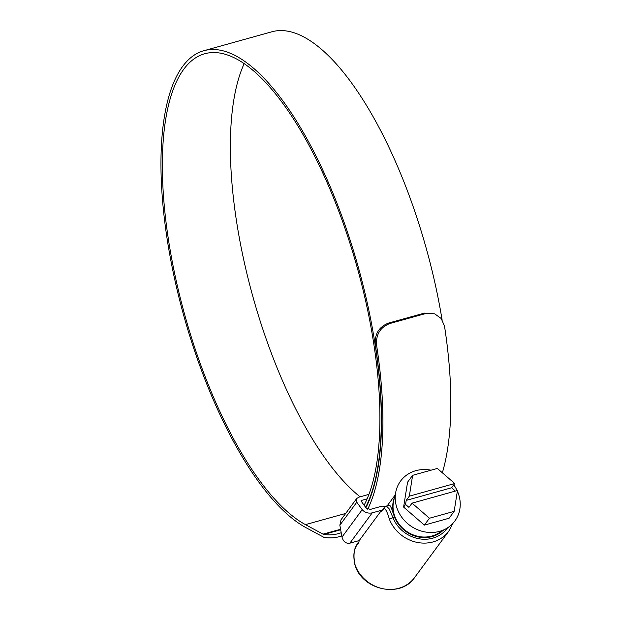 <?xml version="1.0" encoding="UTF-8"?>
<svg xmlns="http://www.w3.org/2000/svg" width="620" height="620" viewBox="0 0 620 620"><rect width="100%" height="100%" fill="white"/><g stroke="black" fill="none" stroke-linecap="round" stroke-linejoin="round"><path stroke-width="0.93" d="M385.284 506.563L382.122 506.121L370.349 509.4L366.172 508.075L361.065 501.038L361.297 500.472L367.102 498.86M394.576 517.274L392.971 517.723L389.29 508.974L386.415 506.052L389.763 505.122L391.468 508.237L394.576 517.274A30.078 26.986 36.4 0 0 442.703 530.697M389.523 519.552L389.406 519.258C386.911 510.733 384.896 507.385 383.346 509.214L381.587 511.601L381.571 510.26L359.22 540.57L358.755 542.577L356.996 544.964C353.718 549.677 353.137 556.551 355.245 565.595L355.361 565.889A34.844 31.264 36.4 0 0 383.175 588.775A34.844 31.264 36.4 0 0 414.594 577.561L448.756 531.224A34.844 31.264 -143.6 0 1 417.338 542.438A34.844 31.264 -143.6 0 1 389.523 519.552A2.976 0.744 -21.9 0 1 392.971 517.723A31.868 28.59 36.4 0 0 418.787 538.726A31.868 28.59 36.4 0 0 447.547 527.822M361.065 501.038L361.297 500.472L360.995 500.882M349.866 543.174C345.906 543.748 343.286 541.71 342.007 537.06L362.196 509.679C364.777 512.562 368.117 513.624 372.217 512.864L349.866 543.174L359.22 540.57M362.196 509.679L356.787 502.223L356.624 498.604L341.015 519.777L339.845 525.202L342.007 537.06M356.624 498.604L358.895 497.163L368.885 494.38M372.217 512.864L381.571 510.26M381.587 511.601L383.811 508.012A2.976 2.674 -143.6 0 0 383.346 509.214M441.324 531.503A29.783 26.722 -143.6 0 1 394.738 516.933A29.783 26.722 -143.6 0 1 394.584 497.046M431.039 470.193A33.689 30.217 36.4 0 0 395.994 491.055A33.689 30.217 36.4 0 0 397.482 509.439A33.689 30.217 36.4 0 0 446.632 528.387A33.689 30.217 36.4 0 0 457.986 492.59A33.689 30.217 36.4 0 0 457.366 491.11M457.134 490.591A33.689 30.217 36.4 0 0 453.755 484.848M454.902 491.218L454.979 490.691L451.608 487.762L454.731 483.53L437.34 468.441L412.633 475.315L407.557 482.197L403.612 507.09L424.375 525.109L449.089 518.235L454.158 511.353L457.467 490.498L412.06 503.146L429.451 518.235L454.158 511.353M395.994 491.055L393.708 500.774A29.489 26.451 36.4 0 0 395.002 516.863A29.489 26.451 36.4 0 0 438.03 533.448L446.632 528.387M412.06 503.146L408.936 507.377L405.565 504.447L403.612 507.09M429.451 518.235L424.375 525.109M412.633 475.315L409.324 496.171L406.201 500.402L405.565 504.447M454.731 483.53L409.324 496.171M451.608 487.762L406.201 500.402M244.21 63.573A247.194 89.396 -105.6 0 0 274.296 360.856A247.194 89.396 -105.6 0 0 360.096 496.821M364.111 505.23A247.194 89.396 -105.6 0 0 335.978 203.949A247.194 89.396 -105.6 0 0 204.863 53.715A247.194 89.396 -105.6 0 0 206.351 379.765A247.194 89.396 -105.6 0 0 305.451 524.636L323.051 534.138A11.912 4.309 -105.6 0 0 323.904 534.44A250.953 90.752 -105.6 0 0 338.466 533.619A250.953 90.752 -105.6 0 0 341.217 532.72M365.622 507.315A250.356 90.535 -105.6 0 0 336.8 202.825A250.356 90.535 -105.6 0 0 204.019 50.677A250.356 90.535 -105.6 0 0 205.522 380.889A250.356 90.535 -105.6 0 0 305.892 527.612L323.493 537.114A15.074 5.448 -105.6 0 0 324.57 537.486A254.107 91.892 -105.6 0 0 339.318 536.657A254.107 91.892 -105.6 0 0 341.791 535.858M442.052 319.656A250.356 90.535 -105.6 0 0 404.752 183.908A250.356 90.535 -105.6 0 0 271.963 31.759L204.019 50.677M442.347 472.781A254.107 91.892 -105.6 0 0 444.509 326.128L441.207 318.494L434.651 313.829L424.32 313.123L434.651 313.829M365.909 507.71A250.953 90.752 -105.6 0 0 375.286 344.588C374.558 334.033 378.952 326.872 388.476 323.097L389.755 323.547L425.599 313.573M389.755 323.547C380.246 327.29 375.852 334.451 376.565 345.046L375.286 344.588M367.707 509.206A254.107 91.892 -105.6 0 0 376.565 345.046M388.476 323.097L424.32 313.123M356.787 502.223L339.845 525.202M356.996 544.964A2.976 2.674 -143.6 0 1 357.453 543.763L357.453 543.763C353.594 548.987 352.865 556.473 355.268 566.231C363.816 590.728 401.047 598.021 414.594 577.561M323.904 534.44L340.682 529.767M323.051 534.138L340.589 529.263M305.451 524.636L345.689 513.438M452.825 523.435L448.756 531.224M386.415 506.052L383.811 508.012M358.933 541.756L357.453 543.763M387.175 505.835L395.025 495.194M339.318 536.657L341.806 535.959"/></g></svg>
